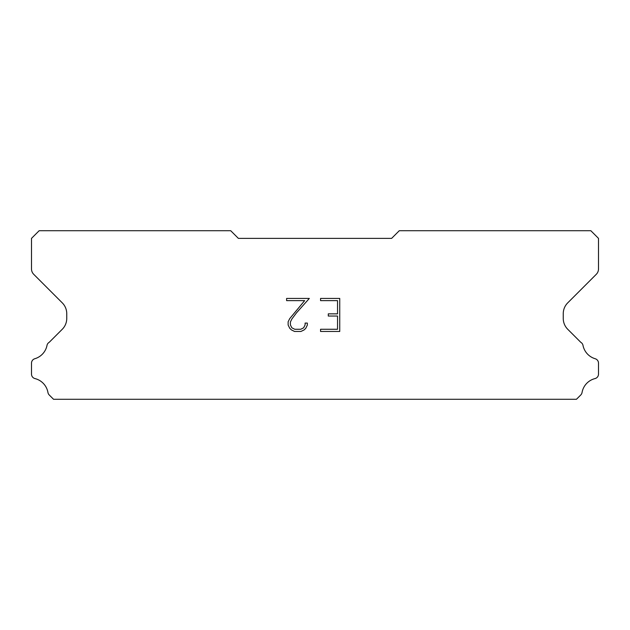 <?xml version="1.0" encoding="UTF-8"?>
<svg xmlns="http://www.w3.org/2000/svg" width="630" height="630" viewBox="0 0 630 630"><rect width="100%" height="100%" fill="white"/><g stroke="black" fill="none" stroke-linecap="round" stroke-linejoin="round"><path stroke-width="0.94" d="M337.538 329.269L337.538 316.047L328.285 316.047L328.285 313.85L337.538 313.85L337.538 300.636L320.568 300.636L320.568 298.431L339.743 298.431L339.743 331.467L320.568 331.467L320.568 329.269L337.538 329.269M307.345 323.088L307.345 325.072L305.778 328.301L304.148 329.899L300.919 331.467L294.572 331.467L291.367 329.876L289.729 328.261L288.138 325.041L288.138 321.773L289.729 318.607L304.66 300.636L286.611 300.636L286.611 298.431L309.33 298.431L296.462 312.882L291.887 318.985L290.399 322.001L290.399 324.899L291.84 327.805L294.769 329.269L300.746 329.269L303.652 327.805L305.109 324.899L305.109 323.088L307.345 323.088M391.624 238.376L238.376 238.376L230.714 230.714L39.162 230.714L31.5 238.376L31.5 268.916A7.662 7.662 0 0 0 33.744 274.334L62.26 302.849A15.325 15.325 0 0 1 66.749 313.685L66.749 318.441A15.325 15.325 0 0 1 62.26 329.277L49.227 342.303A4.599 4.599 0 0 0 46.943 345.697A17.467 17.467 0 0 1 34.8 358.738A4.599 4.599 0 0 0 31.5 363.148L31.5 374.118A4.599 4.599 0 0 0 34.981 378.583A17.467 17.467 0 0 1 47.951 392.514A4.599 4.599 0 0 0 49.227 394.963L53.55 399.286L576.45 399.286L580.773 394.963A4.599 4.599 0 0 0 582.049 392.514A17.467 17.467 0 0 1 595.019 378.583A4.599 4.599 0 0 0 598.5 374.118L598.5 363.148A4.599 4.599 0 0 0 595.2 358.738A17.467 17.467 0 0 1 583.057 345.697A4.599 4.599 0 0 0 580.773 342.303L567.74 329.277A15.325 15.325 0 0 1 563.251 318.441L563.251 313.685A15.325 15.325 0 0 1 567.74 302.849L596.256 274.334A7.662 7.662 0 0 0 598.5 268.916L598.5 238.376L590.838 230.714L399.286 230.714L391.624 238.376"/></g></svg>
